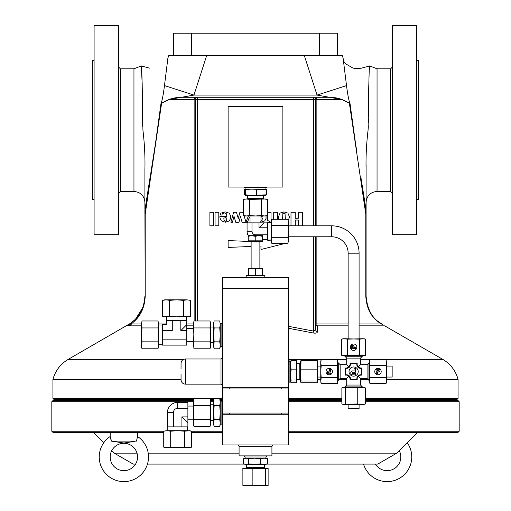 <?xml version="1.0" encoding="UTF-8"?>
<svg xmlns="http://www.w3.org/2000/svg" width="511" height="511" viewBox="0 0 511 511"><rect width="100%" height="100%" fill="white"/><g stroke="black" fill="none" stroke-linecap="round" stroke-linejoin="round"><path stroke-width="0.77" d="M407.203 442.698A24.637 24.637 0 0 1 390.723 481.356A24.637 24.637 0 0 1 363.538 464.097M399.257 450.645A13.688 13.688 0 0 1 390.826 470.158A13.688 13.688 0 0 1 375.438 464.097M137.561 432.344L137.561 436.496A24.637 24.637 0 0 1 123.873 481.618A24.637 24.637 0 0 1 110.184 436.496L111.277 441.102L123.873 443.018L134.655 441.357M110.657 437.78L110.906 438.662M111.04 439.275L111.277 441.102L112.944 441.338M132.413 441.689L129.954 442.079M129.903 442.085L124.652 442.96M123.579 443.011L119.676 442.392M110.184 456.981A13.688 13.688 0 0 1 123.873 443.293A13.688 13.688 0 0 1 137.561 456.981A13.688 13.688 0 0 1 123.873 470.669A13.688 13.688 0 0 1 110.184 456.981M288.351 236.778L331.709 236.778A16.422 16.422 0 0 1 348.138 253.201L359.086 253.201A27.377 27.377 0 0 0 331.709 225.824L288.351 225.824M137.561 436.496L136.463 441.102L111.277 441.102M262.328 275.493L262.328 268.377L248.672 268.377L248.672 275.493M262.328 268.984L258.911 268.377L255.5 268.984L255.5 275.493L264.807 275.493L264.807 277.684M246.193 277.684L246.193 275.493L255.5 275.493M262.616 240.828L262.616 235.68L262.616 241.486L248.384 241.486L248.384 240.828M244.603 187.064L244.603 187.607L266.397 187.607L266.397 187.064M273.679 444.934A1.75 1.75 0 0 0 271.922 446.684L271.922 455.882L239.078 455.882L239.078 446.684A1.75 1.75 0 0 0 237.321 444.934M229.273 414.274L229.273 413.048M281.727 414.274L281.727 413.048M245.095 456.981L245.095 458.182L246.104 458.182L243.53 458.616L243.53 463.886L245.095 464.314L265.905 464.314L267.47 463.886L264.059 464.314L264.468 464.314L264.468 467.329L265.356 468.217L245.644 468.217L246.532 467.329L264.468 467.329M244.552 455.882L244.552 456.981L266.448 456.981L266.448 455.882M288.351 382.522L289.117 382.522L289.117 360.619L288.351 360.619M348.138 253.201L348.138 338.723M359.086 253.201L359.086 338.723M350.763 372.883A1.974 1.974 0 0 1 352.737 370.916L354.053 370.916L354.053 368.284L355.362 368.284L355.362 372.225L352.737 372.225L352.737 373.541L355.362 373.541L355.362 374.857L352.737 374.857A1.974 1.974 0 0 1 350.763 372.883M362.369 355.694L362.369 356.237L344.855 356.237L344.855 355.694M358.211 371.567A4.599 4.599 0 0 0 353.612 366.968A4.599 4.599 0 0 0 349.013 371.567A4.599 4.599 0 0 0 353.612 376.166A4.599 4.599 0 0 0 358.211 371.567M337.733 362.81L338.282 362.81L338.282 380.331L337.733 380.331M346.714 385.038L360.511 385.038L360.511 378.466L367.083 378.466L367.083 364.669L360.511 364.669L360.511 358.102L346.714 358.102L346.714 364.669L340.141 364.669L340.141 378.466L346.714 378.466L346.714 385.038L344.855 386.897L344.855 387.447M367.083 378.466L368.942 380.331L368.942 362.81L369.491 362.81M368.942 380.331L369.491 380.331M357.828 366.521L357.476 365.991M349.978 365.352L349.748 365.985M348.559 367.364L348.029 367.709M347.397 375.208L348.029 375.432M358.658 375.783L359.195 375.438M359.827 367.933L359.195 367.709M349.403 376.62L349.748 377.156M357.246 377.782L357.476 377.156M360.511 385.038L362.369 386.897L344.855 386.897M362.369 386.897L362.369 387.447M290.65 361.277L291.078 360.408L290.65 365.122L290.65 361.168L289.117 361.168M300.615 380.267L299.791 379.443L299.791 363.698L296.782 363.698M290.676 382.081L291.078 382.733L296.348 382.733L296.782 381.973L296.782 365.116L296.348 360.408L296.782 361.277M317.587 381.864L317.587 375.413L317.152 380.995L317.587 381.973L317.152 382.733L301.043 382.733L300.615 381.864L301.043 380.995L300.615 375.413L301.043 360.408L300.615 361.277M327.257 372.487A1.38 1.38 0 0 1 328.637 371.107L329.557 371.107L329.557 369.268L330.476 369.268L330.476 372.027L328.637 372.027L328.637 372.947L330.476 372.947L330.476 373.867L328.637 373.867A1.38 1.38 0 0 1 327.257 372.487M332.469 371.567A3.219 3.219 0 0 0 329.25 368.348A3.219 3.219 0 0 0 326.031 371.567A3.219 3.219 0 0 0 329.25 374.787A3.219 3.219 0 0 0 332.469 371.567M359.086 404.418L359.086 408.653L348.138 408.653L348.138 404.418M352.692 345.212A1.38 1.38 0 0 1 354.072 346.592L354.072 347.512L355.912 347.512L355.912 348.432L353.152 348.432L353.152 346.592L352.232 346.592L352.232 348.432L351.312 348.432L351.312 346.592A1.38 1.38 0 0 1 352.692 345.212M353.612 350.425A3.219 3.219 0 0 0 356.831 347.205A3.219 3.219 0 0 0 353.612 343.986A3.219 3.219 0 0 0 350.393 347.205A3.219 3.219 0 0 0 353.612 350.425M379.967 370.647A1.38 1.38 0 0 1 378.587 372.027L377.667 372.027L377.667 373.867L376.748 373.867L376.748 371.107L378.587 371.107L378.587 370.188L376.748 370.188L376.748 369.268L378.587 369.268A1.38 1.38 0 0 1 379.967 370.647M374.755 371.567A3.219 3.219 0 0 0 377.974 374.787A3.219 3.219 0 0 0 381.193 371.567A3.219 3.219 0 0 0 377.974 368.348A3.219 3.219 0 0 0 374.755 371.567M386.463 366.093L392.154 366.093L392.154 377.048L386.463 377.048M271.379 240.061L267.547 240.061L267.547 222.541L271.379 222.541M248.34 235.756A8.431 8.431 0 0 1 247.069 231.298L251.987 231.298L251.987 222.866L251.987 231.298A3.513 3.513 0 0 0 255.5 234.811L267.547 234.811M265.861 189.14L266.384 189.575L251.099 189.14L265.905 189.14L265.905 187.607M246.915 198.996L247.624 198.287L263.376 198.287L263.376 195.272M245.056 189.153L244.616 189.575L244.616 194.844L245.095 195.272L265.944 195.266M264.506 198.996L246.494 198.996L249.496 199.431L265.905 198.996L267.515 199.431L264.506 198.996L267.515 199.431L267.515 215.54L265.905 215.968L264.506 215.968L267.515 215.54L264.506 215.968L261.504 215.54L255.5 215.968L249.496 215.54L246.494 215.968L243.485 215.54L243.485 199.431L246.494 198.996L243.485 199.431M162.313 325.034L158.48 325.034M162.313 344.74L158.48 344.74M186.79 330.623L186.79 320.653L180.817 320.653L180.817 330.623L186.79 330.623L186.79 339.151L162.313 339.151L162.313 330.623L172.284 330.623C164.734 323.073 164.734 323.073 172.284 330.623L172.284 320.653L166.311 320.653L166.311 324.651L162.313 324.651L162.313 330.623M180.817 320.653L172.284 320.653M186.79 339.151L186.79 345.123L162.313 345.123L162.313 339.151M193.522 328.317L186.79 328.317M193.522 341.457L186.79 341.457M220.241 345.321L219.743 341.84L220.241 334.89L220.241 346.931L219.743 348.796L220.241 345.321L219.743 348.796L214.173 348.796L213.668 345.321L213.668 346.931L214.173 348.796L213.668 345.321L213.668 334.89L214.173 341.84L213.668 345.321M220.241 323.393L221.883 323.393L221.883 346.388L220.241 346.388M210.168 321.675L210.494 324.453L209.995 327.934L210.494 334.89L209.995 341.84L210.494 346.931L209.995 348.796L210.494 345.321L210.494 322.843L209.995 320.978L194.02 320.978L193.522 324.453L194.02 320.978L193.522 322.843L194.02 341.84L193.522 345.321L194.02 327.934L193.522 324.453M210.168 348.1L209.995 348.796L194.02 348.796L193.848 348.1M181.041 374.116L181.041 379.782C181.303 382.445 182.759 383.902 185.423 384.163L221.008 384.163L222.649 385.805M185.423 384.163L185.423 358.978L221.008 358.978L221.008 384.163M174.404 426.87L181.91 426.87L181.91 416.899L187.882 416.899L187.882 402.393L177.643 402.393A10.239 10.239 0 0 0 167.41 412.633L173.382 412.633L173.382 426.87L174.404 426.87M220.241 423.063L219.743 419.588L220.241 412.633L220.241 424.679L219.743 426.538L220.241 423.063L219.743 426.538L214.173 426.538L213.668 423.063L213.668 424.679L214.173 426.538L213.668 423.063L213.668 412.633L214.173 419.588L213.668 423.063M220.241 401.135L221.883 401.135L221.883 424.13L220.241 424.13M210.494 423.063L210.494 402.202L209.995 405.677L210.494 412.633L209.995 419.588L210.494 424.679L209.995 426.538L210.494 423.063L209.995 426.538L194.02 426.538L193.522 424.679L193.522 423.063L194.02 426.538L193.522 423.063L194.02 419.588L193.522 412.633L194.02 405.677L193.522 402.202L194.02 398.727L193.522 402.202L194.02 398.727L209.995 398.727L210.411 400.809M365.346 400.586L458.073 400.586L459.172 401.684L459.172 431.246L458.073 432.344L288.351 432.344M193.637 400.586L52.927 400.586L51.828 401.684L51.828 431.246L163.737 431.246M163.737 432.344L52.927 432.344L51.828 431.246M135.562 464.097L133.211 464.097L114.247 453.148L111.743 450.645M266.723 464.097L377.789 464.097L396.753 453.148L417.557 432.344M103.797 442.698L93.443 432.344M416.465 60.592L418.656 60.592L418.656 199.654L416.465 199.654M365.346 398.395L458.073 398.395L456.981 399.493L365.346 399.493M341.878 399.493L288.351 399.493M288.351 398.395L341.878 398.395M366.093 169.013L366.106 164.695M366.093 198.434L366.093 191.695M369.625 66.066L369.677 65.957C369.07 64.597 368.565 95.563 368.073 130.12C366.444 143.712 365.787 156.781 366.093 169.333L366.093 209.504M144.907 209.293L144.907 169.333C145.22 156.813 144.556 143.744 142.927 130.12C142.435 95.825 141.93 64.533 141.317 65.964L142.173 83.338L142.71 127.003M94.094 199.654L92.344 199.654L92.344 60.592L94.094 60.592M316.865 236.778L316.865 323.948L315.728 323.948A2.191 1.955 180 0 0 317.388 325.846L317.427 331.754C317.267 333.025 315.817 333.434 313.09 332.968L288.351 328.234M366.815 302.978L366.093 296.131L366.093 214.141L366.093 296.131C368.048 319.036 381.091 322.85 382.522 324.581L379.481 322.824C375.489 319.618 366.853 313.767 365.793 296.131L365.793 214.141L349.403 103.324L348.987 103.056L350.035 103.663L354.973 139.957M317.587 379.386L320.761 379.386M339.227 379.386L346.714 379.386M360.511 379.386L367.997 379.386M386.463 379.386L458.073 379.386C455.627 370.673 450.517 363.992 442.743 359.348L360.511 359.348M118.622 234.696L118.622 25.55L94.094 25.55L94.094 234.696L118.622 234.696M416.465 130.12L416.465 234.696L392.378 234.696L392.378 25.55L416.465 25.55L416.465 130.12M218.804 212.25L215.061 212.25L215.061 225.798L218.804 225.798L218.804 212.25M288.351 326.299L313.537 331.071L313.09 332.968M176.55 299.848L164.504 299.848L162.645 300.347L166.12 299.848L169.595 300.347L176.55 299.848L183.506 300.347L186.981 299.848L176.55 299.848M190.456 300.347L186.981 299.848L190.456 300.347L190.456 316.322L186.981 316.82L183.506 316.322L176.55 316.82L169.595 316.322L164.504 316.82L162.645 316.322L166.12 316.82L186.981 316.82L190.456 316.322L186.981 316.82M141.509 334.89L141.509 346.931L142.007 348.796L141.509 345.321L142.007 341.84L141.509 334.89L142.007 327.934L141.509 324.453L141.509 334.89M142.007 327.934L157.982 327.934L158.48 322.843L157.982 320.978L158.48 324.453L157.982 320.978L142.007 320.978L141.509 324.453L141.841 321.675M258.834 485.45L267.547 485.45L265.516 484.952L258.834 485.45L252.153 484.952L247.145 485.45L258.834 485.45M243.453 485.45L247.145 485.45L242.137 484.952L243.453 485.45M188.08 447.674L191.555 447.176L188.08 447.674L184.599 447.176L177.643 447.674L188.08 447.674L191.555 447.176L191.555 431.201L188.08 430.703L191.555 431.201L189.69 430.703L184.599 431.201L177.643 430.703L188.08 430.703M165.826 430.786L163.737 431.201L163.737 447.176L165.602 447.674L177.643 447.674L170.693 447.176L167.212 447.674L164.433 447.342M169.397 55.661L341.603 55.661M368.073 130.12L368.354 125.815M368.348 122.704L368.342 118.411M368.348 116.942L368.431 105.681M368.437 105.023L368.476 101.593M368.597 94.184L368.77 85.535M368.955 78.873L369.076 75.219M369.306 69.924L369.517 66.928M366.093 202.394C366.745 195.739 370.392 192.091 377.048 191.44L377.048 68.8L369.683 65.964L361.558 68.142L356.921 68.685L353.005 68.091L345.902 63.996L343.686 61.333M361.558 68.135L369.728 65.945L361.558 68.142M355.937 146.063L356.697 150.828M356.793 151.409L356.033 146.651M366.093 209.472L366.093 209.114M366.093 208.577L366.093 207.945M366.093 204.592L366.093 203.154M366.093 191.708L366.093 189.581M315.817 97.275A2.191 1.048 90 0 1 316.865 99.46L341.763 99.46L348.987 103.056A36.134 36.134 0 0 0 329.378 97.275L313.537 97.275L329.378 97.275L341.763 99.46L317.044 95.084L346.515 85.599C347.729 94.963 348.898 100.98 350.029 103.637L355.522 143.431M361.06 178.307L366.08 209.97L366.093 214.141A2.191 2.191 180 0 0 366.074 213.86L366.08 209.97L366.074 213.86L362.203 185.908M141.317 65.964L149.442 68.142L141.272 65.945L133.952 68.8L120.379 68.8L118.622 67.05M156.034 139.893L160.971 103.637C162.102 100.98 163.271 94.963 164.485 85.599L167.883 58.145L168.681 55.661L167.883 58.145M149.94 178.307L144.92 209.97L144.926 213.86L154.22 151.333M193.816 399.493L54.019 399.493L52.927 398.395L52.927 379.386L181.041 379.386M52.927 398.395L222.649 398.395M148.797 185.908L155.478 143.431L160.965 103.663L161.597 103.324L145.207 214.141L145.207 296.131C144.37 314.342 134.412 321.227 131.238 323.948A2.191 2.127 -90 0 1 130.177 325.846L127.386 325.213L131.238 323.948L141.509 323.948M144.907 210.181L144.926 213.86A2.191 2.191 180 0 0 144.907 214.141L144.907 210.743M313.537 236.778L313.537 331.071L315.728 329.857A2.191 1.948 180 0 0 317.427 331.754M206.642 55.661L193.956 95.084L181.622 97.275A36.134 36.134 0 0 0 162.013 103.056L161.597 103.324M194.135 320.978L194.135 99.46L169.237 99.46L162.013 103.056A36.134 36.134 0 0 1 181.622 97.275L197.463 97.275L181.622 97.275L169.237 99.46L176.55 97.633M304.358 55.661L317.044 95.084L193.956 95.084L164.485 85.599M342.319 55.661L343.117 58.145L346.515 85.599M52.927 379.386C55.373 370.673 60.483 363.992 68.257 359.348L130.382 323.393C132.419 321.253 143.336 316.788 144.907 296.131L144.479 301.401M144.172 303.042L143.297 306.274M142.888 307.469L135.619 319.017M135.032 319.605L130.822 323.093M379.481 322.824L382.522 324.581L377.552 321.055M366.093 213.489L366.093 212.953M366.093 211.65L366.093 211.017M366.093 210.743L366.093 210.181M144.907 169.333L144.907 169.697M145.207 296.131L144.926 213.86A2.191 0.466 7.4 0 0 145.207 214.141L144.907 214.141M144.907 211.324L144.907 211.988M195.272 320.978L195.272 99.46A2.191 2.191 0 0 1 197.463 97.275L313.537 97.275A2.191 2.191 0 0 1 315.728 99.46L315.728 225.824M315.728 236.778L315.728 329.857M375.968 319.605L375.381 319.017M371.031 313.447L369.664 311.027M128.568 325.711A2.191 2.172 -77.8 0 0 129.545 324.511A2.191 2.14 -123.9 0 1 130.382 323.393M222.649 399.493L219.947 399.493M213.962 399.493L210.2 399.493M222.649 432.344L191.555 432.344M459.172 401.684L365.346 401.684M341.878 401.684L288.351 401.684M213.668 401.684L210.494 401.684M193.522 401.684L51.828 401.684M191.555 431.246L222.649 431.246M288.351 431.246L459.172 431.246M210.494 400.586L213.668 400.586L213.668 412.633L214.173 405.677L213.668 402.202L214 399.417M220.241 402.202L220.241 412.633L219.743 405.677L220.241 402.202L219.743 398.727L220.241 402.202L220.241 400.586L222.649 400.586M288.351 400.586L341.878 400.586M396.753 453.148L271.922 453.148M239.078 453.148L148.209 453.148M137.012 453.148L114.247 453.148M244.277 464.097L147.462 464.097M288.351 288.632L288.351 277.684L222.649 277.684L222.649 288.632L288.351 288.632L288.351 387.734L222.649 387.734L222.649 414.274L288.351 414.274L288.351 413.048L222.649 413.048M222.649 288.632L222.649 387.734M282.877 118.079L282.877 106.582L228.123 106.582L228.123 187.064L282.877 187.064L282.877 118.079M170.693 431.201L177.643 430.703L167.212 430.703L170.693 431.201L170.693 447.176M163.737 431.201L167.212 430.703L163.737 431.201M184.599 447.176L184.599 431.201M193.522 423.063L193.522 402.202M209.995 405.677L194.02 405.677M209.995 419.588L194.02 419.588M219.743 405.677L214.173 405.677M219.743 419.588L214.173 419.588M220.241 400.586L219.743 398.727L214.173 398.727L213.668 400.586M173.382 412.633A4.267 4.267 0 0 1 177.643 408.366L187.882 408.366M181.91 426.87L187.882 426.87L187.882 416.899M187.882 422.872L181.91 416.899M167.41 412.633L167.41 426.87L173.382 426.87M185.423 358.978C182.759 359.239 181.303 360.696 181.041 363.359L181.041 369.025M157.982 327.934L158.48 334.89L157.982 341.84L158.48 346.931L157.982 348.796L158.48 345.321L157.982 348.796L142.007 348.796M158.48 324.453L158.48 345.321M142.007 341.84L157.982 341.84M163.335 300.174L162.645 300.347L162.645 316.322M169.595 300.347L169.595 316.322M183.506 300.347L183.506 316.322M193.522 345.321L194.02 348.796L193.522 345.321M210.494 324.453L209.995 320.978M209.995 327.934L194.02 327.934M209.995 341.84L194.02 341.84M219.743 320.978L220.241 324.453L219.743 320.978L214.173 320.978L213.668 322.843L213.668 334.89L214.173 327.934L213.668 324.453L214 321.675M220.241 334.89L219.743 327.934L220.241 324.453L220.241 334.89M219.743 327.934L214.173 327.934M219.743 341.84L214.173 341.84M180.817 330.623L186.79 324.651M288.351 413.048L288.351 388.96L222.649 388.96M271.379 240.311L271.807 237.308L271.379 231.298L271.379 241.703L271.807 243.313L271.379 240.311L271.807 243.313L287.917 243.313L288.274 241.511M288.351 231.298L287.917 237.308L288.351 240.311L288.351 222.291L287.917 225.294L288.351 231.298M288.351 222.291L287.917 219.289L288.351 222.291L287.917 219.289L271.807 219.289L271.45 221.091M271.379 222.291L271.807 219.289L271.379 220.899L271.807 225.294L271.379 231.298L271.379 222.291M287.917 237.308L271.807 237.308M287.917 225.294L271.807 225.294M264.506 215.968L245.095 215.968L243.485 215.54M249.496 199.431L249.496 215.54M261.504 199.431L261.504 215.54M244.616 194.844L245.139 195.272L245.657 194.844L251.099 195.272L266.384 194.844L265.861 195.272M245.139 189.14L251.099 189.14L245.657 189.575L245.139 189.14L244.616 189.575M245.657 189.575L245.657 194.844M256.548 189.575L256.548 194.844M266.384 189.575L266.384 194.844M267.547 227.791L259.013 227.791L259.013 222.866L247.069 222.866L247.069 231.298M267.547 222.866L259.013 222.866M263.932 222.866L259.013 227.791M369.772 382.982L369.491 361.168L369.919 359.559L369.491 362.561L369.919 359.559L386.029 359.559L386.463 362.561L386.463 381.973L386.029 383.582L369.919 383.582L369.491 380.58L369.919 377.578L369.491 371.567L369.919 365.563L369.491 362.561M386.175 360.159L386.463 371.567L386.029 377.578L386.463 380.58L386.029 383.582M386.029 365.563L369.919 365.563M386.029 377.578L369.919 377.578M343.398 338.793L341.597 339.151L343.207 338.723L347.608 339.151L362.618 338.723L365.627 339.151L365.627 355.26L364.017 355.694L342.198 355.407M365.627 355.26L362.618 355.694L359.616 355.26L353.612 355.694L347.608 355.26L344.606 355.694L341.597 355.26L341.597 339.151L344.606 338.723L359.616 339.151L364.017 338.723L365.627 339.151M347.608 339.151L347.608 355.26M359.616 339.151L359.616 355.26M342.696 404.284L357.246 403.99L364.017 404.418L365.346 403.99L361.296 404.418L343.207 404.418L341.878 403.99L341.878 387.881L343.699 387.447L364.017 387.447L365.346 387.881L361.296 387.447L357.246 387.881L342.696 387.587M365.346 403.99L365.346 387.881M357.246 403.99L357.246 387.881M345.513 403.99L345.513 387.881M337.452 360.159L337.733 381.973L337.305 383.582L321.195 383.582L320.761 380.58L320.761 361.168L321.195 359.559L337.305 359.559L337.733 362.561L337.305 365.563L337.733 371.567L337.305 377.578L337.733 380.58L337.305 383.582M321.195 383.582L320.761 381.973L321.195 377.578L320.761 371.567L321.195 365.563L320.761 362.561L321.195 359.559M321.195 377.578L337.305 377.578M321.195 365.563L337.305 365.563M317.587 361.277L317.152 360.408L317.587 377.048L320.761 377.048M317.587 375.413L317.555 361.06M300.647 382.081L300.64 361.06M317.152 360.408L301.043 360.408M317.152 380.995L301.043 380.995M317.152 369.83L301.043 369.83M296.782 381.864L296.348 380.995L296.782 375.413L296.348 369.83L296.75 361.06M290.65 381.864L290.65 375.413L291.078 380.995L290.682 382.081M290.65 365.122L291.078 369.83L290.65 375.413L290.65 365.122M291.078 369.83L296.348 369.83M291.078 360.408L296.348 360.408M291.078 380.995L296.348 380.995M360.511 378.466L358.249 376.205L357.17 378.466L357.17 379.724L350.054 379.724L350.054 378.466L348.975 376.205L346.714 378.466M360.511 364.669L358.249 366.936L360.511 368.016L361.769 368.016L361.769 375.125L360.511 375.125L358.249 376.205M348.975 376.205L346.714 375.125L345.455 375.125L345.455 368.016L346.714 368.016L348.975 366.936L346.714 364.669M346.714 375.125L346.714 374.818A3.654 3.654 0 0 1 350.367 378.466L350.054 378.466M350.054 379.724L350.367 378.466M357.17 379.724L350.367 379.418M357.17 378.466L356.857 379.418M356.857 378.466A3.654 3.654 0 0 1 360.511 374.818L360.511 375.125M348.975 366.936L350.054 364.669L350.054 363.417L357.17 363.417L357.17 364.669L358.249 366.936M350.054 364.669L350.367 364.669A3.654 3.654 0 0 1 346.714 368.322L346.714 368.016M345.455 368.016L346.714 368.322M345.455 375.125L345.768 368.322M346.714 374.818L345.768 374.818M350.367 364.669L350.367 363.723L356.857 363.723L356.857 364.669A3.654 3.654 0 0 0 360.511 368.322L361.456 368.322L361.456 374.818L360.511 374.818M267.911 468.574L243.453 468.478L242.137 468.977L247.145 468.478L252.153 468.977L258.834 468.478L265.516 468.977L267.189 468.478L268.863 468.977L268.863 484.952L267.911 485.354M265.516 484.952L265.516 468.977M242.137 484.952L242.137 468.977M252.153 484.952L252.153 468.977M258.834 468.478L265.356 468.217M243.53 463.886L246.104 464.314L248.678 463.886L254.663 464.314L260.648 463.886L264.059 464.314M245.095 458.182L243.53 458.616M254.663 458.182L248.678 458.616L246.104 458.182L264.059 458.182L260.648 458.616L254.663 458.182M267.017 458.482L264.059 458.182L267.017 458.482M267.47 458.616L267.47 463.886M260.648 458.616L260.648 463.886M248.678 458.616L248.678 463.886M222.649 414.274L222.649 444.934L288.351 444.934L288.351 414.274M288.351 388.96L288.351 387.734M262.616 235.68L258.847 235.68L262.475 236.318M262.475 240.828L255.219 240.828L255.219 236.318L258.847 235.68L251.731 235.68L255.219 236.318M255.219 240.828L248.244 240.828L248.244 236.318L251.731 235.68L248.384 235.68L248.244 236.318M255.5 268.984L252.089 268.377L248.672 268.984M173.376 55.661L173.376 33.215L191.651 33.215L191.651 55.661M191.651 33.215L319.349 33.215L319.349 55.661M319.349 33.215L337.624 33.215L337.624 55.661M259.882 246.104L260.974 246.053L260.974 249.477L282.877 244.003L280.111 243.313M271.379 241.128L265.79 239.729M260.974 241.486L260.974 241.952L259.882 241.901M250.869 241.531L249.853 241.486M248.384 241.422L228.123 240.579L228.123 247.426L251.118 246.468M295.275 212.25L290.995 212.25L290.995 225.798L295.275 225.798L295.275 220.037L298.309 220.037L298.309 225.798L302.582 225.798L302.582 212.25L298.309 212.25L298.309 218.274L295.275 218.274L295.275 212.25M243.485 213.975L242.961 212.25L239.915 212.25L238.279 218.484L236.414 212.25L233.623 212.25L230.889 222.228L232.448 222.208L234.032 216.268L235.731 222.228L238.956 222.228L240.445 216.555L242.067 222.228L247.42 222.253L249.438 217.156L250.026 218.714M248.403 215.968L245.989 222.132L244.009 215.68M282.557 219.289L282.864 213.528L283.924 212.959L283.924 211.893L280.034 213.061L278.342 217.066L278.731 219.289M287.993 220.944L289.571 217.066L287.872 213.081L283.944 211.893L283.944 212.959L285.023 213.515L285.362 219.289M260.974 217.954L262.296 217.954L262.066 220.445L260.763 221.34M262.296 215.68L262.296 216.345L260.974 216.345M260.821 222.228L264.711 220.931L266.065 218.484L266.046 215.597M225.377 216.345L219.877 216.345L219.992 218.088L221.308 220.816L225.351 222.228L229.241 220.931L230.589 218.484L230.748 217.034L230.57 215.597L229.177 213.17L225.294 211.893L221.001 213.087L220.049 214.92L221.838 215.099L222.355 213.745L224.54 212.959L226.482 213.86L226.827 216.345L225.383 216.345L225.383 217.954L225.377 216.345M223.799 217.954L226.827 217.954L226.597 220.445L225.294 221.34L224.061 220.445L223.799 217.954M271.986 220.267L271.207 219.826L271.034 218.976L271.034 212.25L267.515 212.25M277.454 219.289L277.454 212.25L273.704 212.25L273.685 219.289M267.291 215.597L267.54 220.286L270.645 222.228L271.379 222.176M213.636 212.25L209.893 212.25L209.893 225.798L213.636 225.798L213.636 212.25M331.709 236.778L331.709 225.824M259.882 268.377L259.882 241.927L251.118 241.927L250.684 241.486M271.922 446.684L239.078 446.684M377.048 191.44L390.621 191.44L390.621 68.8L392.378 67.05M120.379 68.8L120.379 191.44L133.952 191.44L133.952 68.8M288.351 359.348L346.714 359.348M442.743 359.348L384.713 325.846L359.086 325.846M348.138 325.846L317.388 325.846A2.191 1.048 -90 0 1 316.865 323.948L348.138 323.948M313.537 225.824L313.537 99.46L197.463 99.46L197.463 320.978M193.522 325.846L186.79 325.846M141.509 325.846L130.177 325.846M158.48 323.948L166.311 323.948M186.79 323.948L193.522 323.948M128.478 324.581A2.191 2.165 -120 0 0 127.967 324.996A2.191 2.185 -66.4 0 1 127.45 325.405M359.086 323.948L381.423 323.948M315.728 99.46L313.537 99.46L313.537 97.275A2.191 2.191 0 0 1 315.728 99.46L316.865 99.46L316.865 225.824M68.257 359.348L183.653 359.348M195.272 99.46L197.463 99.46L197.463 97.275A2.191 2.191 0 0 0 195.272 99.46L194.135 99.46A2.191 1.048 90 0 1 195.183 97.275M177.643 408.366L177.643 402.393M255.5 235.68L255.5 234.811M246.532 467.329L246.532 464.314M360.511 358.102L362.369 356.237M340.141 378.466L338.282 380.331M299.791 363.698L300.615 362.874M320.761 366.093L317.587 366.093M260.974 215.968L260.974 222.866M263.376 198.287L264.085 198.996M222.649 345.838L221.883 345.838M166.695 316.82L166.695 320.653M210.494 342.76L213.668 342.76M221.883 423.581L222.649 423.581M193.522 419.205L187.882 419.205M167.793 430.703L167.793 426.87M210.494 420.508L213.668 420.508M229.273 387.734L229.273 388.96M377.048 68.8L390.621 68.8M390.621 191.44L392.378 193.196M458.073 379.386L458.073 398.395M454.79 400.586L454.79 399.493M56.21 400.586L56.21 399.493M154.552 149.244L154.463 149.8M133.952 191.44C140.608 192.091 144.255 195.739 144.907 202.394M120.379 191.44L118.622 193.196M281.727 387.734L281.727 388.96M210.494 404.757L213.668 404.757M187.499 430.703L187.499 426.87M193.522 406.06L187.882 406.06M221.883 401.684L222.649 401.684M221.008 358.978L222.649 357.336M210.494 327.014L213.668 327.014M186.406 316.82L186.406 320.653M222.649 323.936L221.883 323.936M247.624 198.287L247.624 195.272M245.095 189.14L245.095 187.607M267.547 239.729L262.756 239.729M250.026 215.968L250.026 222.866M299.791 379.443L296.782 379.443M290.65 381.973L289.117 381.973M367.083 364.669L368.942 362.81M340.141 364.669L338.282 362.81M346.714 358.102L344.855 356.237M265.905 458.182L265.905 456.981M251.118 268.377L251.118 241.927M259.882 241.927L260.316 241.486M110.184 432.344L110.184 436.496"/></g></svg>
